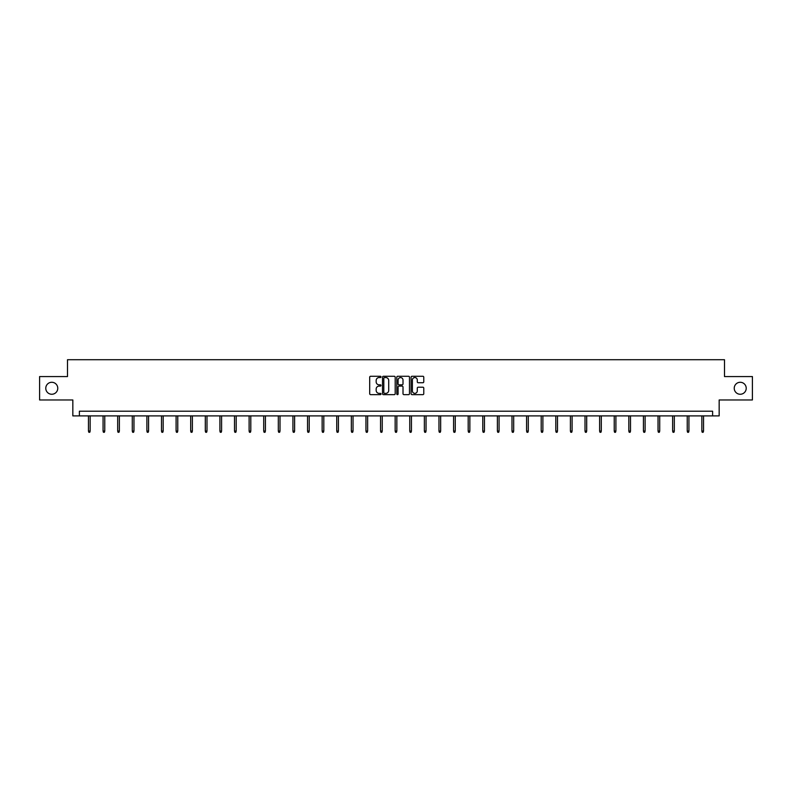<?xml version="1.0" encoding="UTF-8"?>
<svg xmlns="http://www.w3.org/2000/svg" width="792" height="792" viewBox="0 0 792 792"><rect width="100%" height="100%" fill="white"/><g stroke="black" fill="none" stroke-linecap="round" stroke-linejoin="round"><path stroke-width="1.19" d="M381.021 376.913A0.643 0.643 0 0 0 380.378 376.269L370.616 376.269A0.921 0.921 0 0 0 369.696 377.19L369.696 393.733A0.921 0.921 0 0 0 370.616 394.644L380.378 394.644A0.643 0.643 0 0 0 381.021 394A0.643 0.643 0 0 0 380.378 393.357L379.111 393.357A2.94 2.94 0 0 1 376.17 390.416L376.17 389.04A2.94 2.94 0 0 1 379.111 386.1L380.378 386.1A0.643 0.643 0 0 0 381.021 385.457A0.643 0.643 0 0 0 380.378 384.813L379.111 384.813A2.94 2.94 0 0 1 376.17 381.873L376.17 380.497A2.94 2.94 0 0 1 379.111 377.556L380.378 377.556A0.643 0.643 0 0 0 381.021 376.913M734.233 388.268A5.989 5.989 0 0 0 740.233 394.258A5.989 5.989 0 0 0 746.222 388.268A5.989 5.989 0 0 0 740.233 382.279A5.989 5.989 0 0 0 734.233 388.268M45.778 388.268A5.989 5.989 0 0 0 51.767 394.258A5.989 5.989 0 0 0 57.767 388.268A5.989 5.989 0 0 0 51.767 382.279A5.989 5.989 0 0 0 45.778 388.268M422.859 382.744A0.921 0.921 0 0 0 423.769 381.833L423.769 377.19A0.921 0.921 0 0 0 422.859 376.269L412.008 376.269A0.921 0.921 0 0 0 411.097 377.19L411.097 393.733A0.921 0.921 0 0 0 412.008 394.644L422.859 394.644A0.921 0.921 0 0 0 423.769 393.733L423.769 388.12A0.921 0.921 0 0 0 422.859 387.209L418.216 387.209A0.921 0.921 0 0 0 417.295 388.12L417.295 390.901A2.455 2.455 0 0 1 414.84 393.357A2.455 2.455 0 0 1 412.385 390.901L412.385 380.012A2.455 2.455 0 0 1 414.84 377.556A2.455 2.455 0 0 1 417.295 380.012L417.295 381.833A0.921 0.921 0 0 0 418.216 382.744L422.859 382.744M712.612 415.889L719.166 415.889L719.166 399.97L752.4 399.97L752.4 376.566L724.502 376.566L724.502 359.716L67.498 359.716L67.498 376.566L39.6 376.566L39.6 399.97L72.834 399.97L72.834 415.889L712.612 415.889L712.612 411.206L79.388 411.206L79.388 415.889M395.198 377.19A0.921 0.921 0 0 0 394.277 376.269L383.437 376.269A0.921 0.921 0 0 0 382.516 377.19L382.516 393.733A0.921 0.921 0 0 0 383.437 394.644L394.277 394.644A0.921 0.921 0 0 0 395.198 393.733L395.198 377.19M397.723 376.269L408.563 376.269A0.921 0.921 0 0 1 409.484 377.19L409.484 393.733A0.921 0.921 0 0 1 408.563 394.644L403.93 394.644A0.921 0.921 0 0 1 403.009 393.733L403.009 387.021A0.921 0.921 0 0 0 402.088 386.1L399.01 386.1A0.921 0.921 0 0 0 398.089 387.021L398.089 394A0.643 0.643 0 0 1 397.445 394.644A0.643 0.643 0 0 1 396.802 394L396.802 377.19A0.921 0.921 0 0 1 397.723 376.269M384.447 377.556A0.643 0.643 0 0 0 383.803 378.2L383.803 392.713A0.643 0.643 0 0 0 384.447 393.357L385.773 393.357A2.94 2.94 0 0 0 388.714 390.416L388.714 380.497A2.94 2.94 0 0 0 385.773 377.556L384.447 377.556M403.009 380.061A2.455 2.455 0 0 0 400.544 377.606A2.455 2.455 0 0 0 398.089 380.061L398.089 383.892A0.921 0.921 0 0 0 399.01 384.813L402.088 384.813A0.921 0.921 0 0 0 403.009 383.892L403.009 380.061M90.149 431.066L89.783 432.283L88.843 432.283L88.466 431.066L90.149 431.066L90.149 415.889M88.466 431.066L88.466 415.889M104.762 431.066L104.386 432.283L103.445 432.283L103.069 431.066L104.762 431.066L104.762 415.889M103.069 431.066L103.069 415.889M119.364 431.066L118.988 432.283L118.048 432.283L117.681 431.066L119.364 431.066L119.364 415.889M117.681 431.066L117.681 415.889M133.967 431.066L133.591 432.283L132.66 432.283L132.284 431.066L133.967 431.066L133.967 415.889M132.284 431.066L132.284 415.889M148.569 431.066L148.193 432.283L147.262 432.283L146.886 431.066L148.569 431.066L148.569 415.889M146.886 431.066L146.886 415.889M163.172 431.066L162.796 432.283L161.865 432.283L161.489 431.066L163.172 431.066L163.172 415.889M161.489 431.066L161.489 415.889M177.774 431.066L177.408 432.283L176.468 432.283L176.091 431.066L177.774 431.066L177.774 415.889M176.091 431.066L176.091 415.889M192.387 431.066L192.01 432.283L191.07 432.283L190.694 431.066L192.387 431.066L192.387 415.889M190.694 431.066L190.694 415.889M206.989 431.066L206.613 432.283L205.672 432.283L205.306 431.066L206.989 431.066L206.989 415.889M205.306 431.066L205.306 415.889M221.592 431.066L221.215 432.283L220.285 432.283L219.909 431.066L221.592 431.066L221.592 415.889M219.909 431.066L219.909 415.889M236.194 431.066L235.818 432.283L234.887 432.283L234.511 431.066L236.194 431.066L236.194 415.889M234.511 431.066L234.511 415.889M250.797 431.066L250.43 432.283L249.49 432.283L249.114 431.066L250.797 431.066L250.797 415.889M249.114 431.066L249.114 415.889M265.409 431.066L265.033 432.283L264.092 432.283L263.716 431.066L265.409 431.066L265.409 415.889M263.716 431.066L263.716 415.889M280.012 431.066L279.635 432.283L278.695 432.283L278.319 431.066L280.012 431.066L280.012 415.889M278.319 431.066L278.319 415.889M294.614 431.066L294.238 432.283L293.297 432.283L292.931 431.066L294.614 431.066L294.614 415.889M292.931 431.066L292.931 415.889M309.217 431.066L308.84 432.283L307.91 432.283L307.534 431.066L309.217 431.066L309.217 415.889M307.534 431.066L307.534 415.889M323.819 431.066L323.443 432.283L322.512 432.283L322.136 431.066L323.819 431.066L323.819 415.889M322.136 431.066L322.136 415.889M338.422 431.066L338.055 432.283L337.115 432.283L336.739 431.066L338.422 431.066L338.422 415.889M336.739 431.066L336.739 415.889M353.034 431.066L352.658 432.283L351.717 432.283L351.341 431.066L353.034 431.066L353.034 415.889M351.341 431.066L351.341 415.889M367.637 431.066L367.26 432.283L366.32 432.283L365.953 431.066L367.637 431.066L367.637 415.889M365.953 431.066L365.953 415.889M382.239 431.066L381.863 432.283L380.932 432.283L380.556 431.066L382.239 431.066L382.239 415.889M380.556 431.066L380.556 415.889M396.841 431.066L396.465 432.283L395.535 432.283L395.158 431.066L396.841 431.066L396.841 415.889M395.158 431.066L395.158 415.889M411.444 431.066L411.068 432.283L410.137 432.283L409.761 431.066L411.444 431.066L411.444 415.889M409.761 431.066L409.761 415.889M426.047 431.066L425.68 432.283L424.74 432.283L424.363 431.066L426.047 431.066L426.047 415.889M424.363 431.066L424.363 415.889M440.659 431.066L440.283 432.283L439.342 432.283L438.966 431.066L440.659 431.066L440.659 415.889M438.966 431.066L438.966 415.889M455.261 431.066L454.885 432.283L453.945 432.283L453.578 431.066L455.261 431.066L455.261 415.889M453.578 431.066L453.578 415.889M469.864 431.066L469.488 432.283L468.557 432.283L468.181 431.066L469.864 431.066L469.864 415.889M468.181 431.066L468.181 415.889M484.466 431.066L484.09 432.283L483.16 432.283L482.783 431.066L484.466 431.066L484.466 415.889M482.783 431.066L482.783 415.889M499.069 431.066L498.703 432.283L497.762 432.283L497.386 431.066L499.069 431.066L499.069 415.889M497.386 431.066L497.386 415.889M513.681 431.066L513.305 432.283L512.365 432.283L511.988 431.066L513.681 431.066L513.681 415.889M511.988 431.066L511.988 415.889M528.284 431.066L527.908 432.283L526.967 432.283L526.591 431.066L528.284 431.066L528.284 415.889M526.591 431.066L526.591 415.889M542.886 431.066L542.51 432.283L541.57 432.283L541.203 431.066L542.886 431.066L542.886 415.889M541.203 431.066L541.203 415.889M557.489 431.066L557.113 432.283L556.182 432.283L555.806 431.066L557.489 431.066L557.489 415.889M555.806 431.066L555.806 415.889M572.091 431.066L571.715 432.283L570.784 432.283L570.408 431.066L572.091 431.066L572.091 415.889M570.408 431.066L570.408 415.889M586.694 431.066L586.327 432.283L585.387 432.283L585.011 431.066L586.694 431.066L586.694 415.889M585.011 431.066L585.011 415.889M601.306 431.066L600.93 432.283L599.989 432.283L599.613 431.066L601.306 431.066L601.306 415.889M599.613 431.066L599.613 415.889M615.909 431.066L615.533 432.283L614.592 432.283L614.226 431.066L615.909 431.066L615.909 415.889M614.226 431.066L614.226 415.889M630.511 431.066L630.135 432.283L629.204 432.283L628.828 431.066L630.511 431.066L630.511 415.889M628.828 431.066L628.828 415.889M645.114 431.066L644.737 432.283L643.807 432.283L643.431 431.066L645.114 431.066L645.114 415.889M643.431 431.066L643.431 415.889M659.716 431.066L659.34 432.283L658.409 432.283L658.033 431.066L659.716 431.066L659.716 415.889M658.033 431.066L658.033 415.889M674.319 431.066L673.952 432.283L673.012 432.283L672.636 431.066L674.319 431.066L674.319 415.889M672.636 431.066L672.636 415.889M688.931 431.066L688.555 432.283L687.614 432.283L687.238 431.066L688.931 431.066L688.931 415.889M687.238 431.066L687.238 415.889M703.534 431.066L703.157 432.283L702.217 432.283L701.851 431.066L703.534 431.066L703.534 415.889M701.851 431.066L701.851 415.889"/></g></svg>

